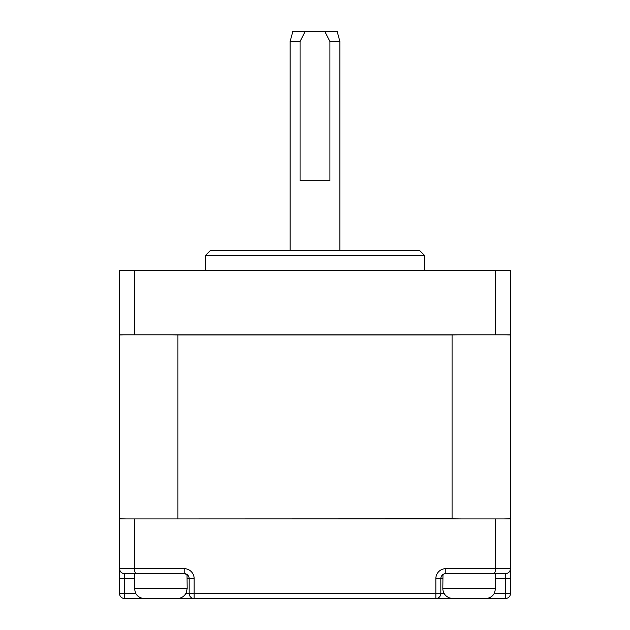 <?xml version="1.0" encoding="UTF-8"?>
<svg xmlns="http://www.w3.org/2000/svg" width="630" height="630" viewBox="0 0 630 630"><rect width="100%" height="100%" fill="white"/><g stroke="black" fill="none" stroke-linecap="round" stroke-linejoin="round"><path stroke-width="0.94" d="M177.865 598.405L160.989 598.453M486.226 598.405L469.358 598.453M186.968 574.481L185.787 573.891C188.063 574.773 187.535 574.686 184.188 573.631L124.512 573.631L160.815 573.631L134.458 573.631L134.458 588.554L187.173 588.554L186.165 592.932C184.464 596.137 181.818 597.98 178.227 598.453M451.773 598.453L448.985 597.752L446.568 596.327C444.142 594.303 442.89 591.712 442.827 588.554L495.542 588.554L495.542 573.631L469.185 573.631L505.488 573.631L445.812 573.631L493.597 573.631C494.755 573.41 495.408 571.756 495.55 568.662L510.465 568.662C510.087 571.756 508.434 573.41 505.488 573.631L505.488 578.608L495.542 578.608M187.023 574.521L187.173 588.554M205.577 255.315L210.554 250.338L419.446 250.338L424.423 255.315L205.577 255.315L205.577 270.238M290.131 41.446L292.8 31.5L305.141 31.5L300.077 41.446L290.131 41.446L290.131 250.338M300.077 41.446L300.077 180.708L329.923 180.708L329.923 41.446L324.859 31.5L305.141 31.5M324.859 31.5L337.2 31.5L339.869 41.446L329.923 41.446M495.55 518.923L134.45 518.923L134.45 568.662L184.188 568.662A9.946 9.946 0 0 1 194.142 578.608L194.142 593.523L435.858 593.523L435.858 578.608A9.946 9.946 0 0 1 445.812 568.662L495.55 568.662L495.55 518.923L510.465 518.923L510.465 593.523A4.977 4.977 0 0 1 505.488 598.5L451.773 598.358M474.162 598.5L484.824 598.5M134.458 578.608L124.512 578.608L124.512 593.523L119.535 593.523A4.977 4.977 0 0 0 124.512 598.5L176.455 598.5M446.93 573.631L444.213 573.891M442.977 574.513L442.827 588.554M495.542 573.631L505.488 573.631A4.977 4.977 0 0 0 510.465 568.662A4.977 4.977 0 0 1 505.488 573.631M443.835 574.04L442.922 574.552M119.535 270.238L510.465 270.238L510.465 334.892L119.535 334.892L119.535 270.238M126.843 334.892L119.535 334.995L119.535 518.821L126.843 518.923M177.928 518.821L177.928 334.995L452.072 334.995L452.072 518.821L168.053 518.923M503.157 518.923L510.465 518.821L510.465 334.995L503.157 334.892M452.072 334.995L461.947 334.892M168.053 334.892L177.928 334.995M461.947 518.923L452.072 518.821M495.55 270.238L495.55 334.892M134.45 270.238L134.45 334.892M134.45 518.923L119.535 518.923L119.535 578.608L119.535 568.662L134.45 568.662C134.592 571.756 135.245 573.41 136.403 573.631M460.727 598.5L169.273 598.5M119.535 593.523L119.535 578.608L124.512 578.608L124.512 573.631C121.566 573.41 119.913 571.756 119.535 568.662A4.977 4.977 0 0 0 124.512 573.631A4.977 4.977 0 0 1 119.535 568.662M185.842 593.523L194.142 593.523L194.142 598.5A4.977 4.977 0 0 1 189.165 593.523L189.165 578.608A4.977 4.977 0 0 0 184.188 573.631L184.188 568.662M445.812 568.662L445.812 573.631A4.977 4.977 0 0 0 440.835 578.608L440.835 593.523A4.977 4.977 0 0 1 435.858 598.5L435.858 593.523L444.158 593.523M155.838 598.5L143.412 598.358M464.208 598.358L469.185 598.453L464.208 598.5M155.838 598.358L160.815 598.453L155.838 598.358M445.812 573.631A4.977 4.977 0 0 0 440.835 578.608L435.858 578.608M442.827 578.608L440.835 578.608M194.142 578.608L189.165 578.608A4.977 4.977 0 0 0 184.188 573.631M189.165 578.608L187.173 578.608M124.512 598.5L124.512 593.523L135.789 593.523M494.211 593.523L505.488 593.523L505.488 578.608L510.465 578.608M510.465 593.523L505.488 593.523L505.488 598.5M495.542 588.554L494.534 592.932C492.833 596.137 490.187 597.98 486.588 598.453M339.869 41.446L339.869 250.338M424.423 255.315L424.423 270.238M134.458 588.554L135.466 592.932C137.167 596.137 139.813 597.98 143.412 598.453"/></g></svg>

